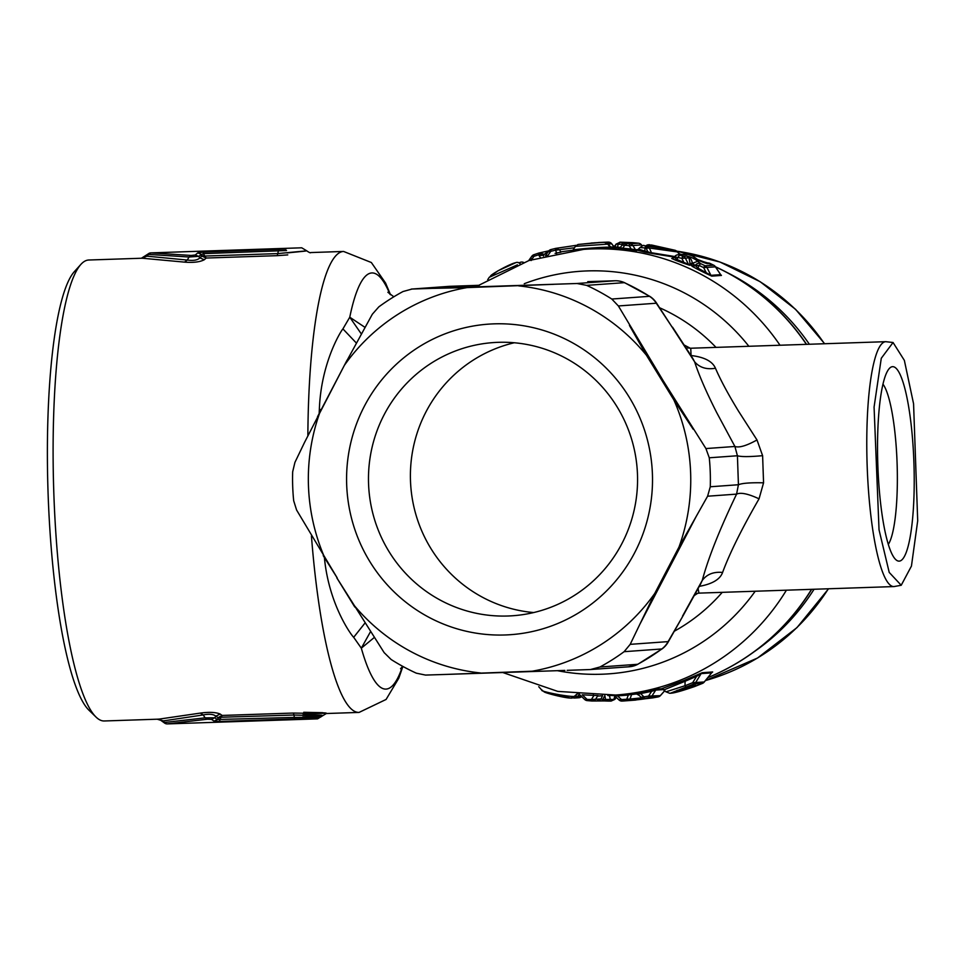 <?xml version="1.0" encoding="UTF-8"?>
<svg xmlns="http://www.w3.org/2000/svg" width="966" height="966" viewBox="0 0 966 966"><rect width="100%" height="100%" fill="white"/><g stroke="black" fill="none" stroke-linecap="round" stroke-linejoin="round"><path stroke-width="1.45" d="M433.625 288.351L466.952 287.614A194.577 191.196 85.9 0 0 344.355 365.353L372.333 314.228L378.829 306.862A212.592 208.898 85.9 0 1 402.991 291.539L412.047 289.039L576.992 283.497L586.628 285.368A212.592 208.898 85.9 0 1 611.792 299.037L618.373 305.956L663.231 380.773L705.929 448.562L709.261 457.787A212.592 208.898 85.9 0 1 710.276 486.767L707.595 496.21L696.208 516.424L639.866 624.253L630.194 644.346L624.108 651.688A212.592 208.898 85.9 0 1 599.946 666.999L590.48 669.535L629.18 666.769A21.614 21.614 0 0 0 637.922 664.21L662.145 648.85A21.614 21.614 0 0 0 668.086 642.197L682.66 616.453L668.098 641.617A21.614 3.152 29.8 0 1 668.086 642.197M344.355 365.353L304.604 442.283L294.932 462.376L292.674 471.782A212.592 208.898 -94.1 0 0 293.688 500.762L296.586 510.012L337.231 577.958L323.212 555.619M411.275 289.088L449.951 286.31A21.614 21.24 -94.1 0 0 449.154 286.359L411.275 289.088M628.383 666.806L637.645 664.294A21.614 3.671 61.6 0 0 637.922 664.21M285.936 249.035L203.778 252.078L197.764 252.863L195.265 254.988L191.159 255.447L150.865 252.887A4.323 4.323 0 0 0 148.257 253.877L141.398 258.248L143.161 258.308L150.865 252.887L153.111 252.802L150.853 252.887M153.256 252.802L301.73 247.803L306.476 250.665C309.168 252.537 310.581 253.164 310.702 252.561L343.582 251.45A230.608 42.818 88.1 0 0 307.864 435.666M286.54 250.532L203.283 253.647L198.585 256.352L199.89 257.898L202.123 255.881L204.659 255.785L203.283 253.647L203.778 252.078M204.659 255.785L202.558 256.376L201.085 254.263L197.764 252.863M367.998 558.505A155.659 152.954 -94.1 0 0 577.608 613.47A155.659 152.954 -94.1 0 0 631.1 400.322A155.659 152.954 -94.1 0 0 421.49 345.357A155.659 152.954 -94.1 0 0 367.998 558.505M387.306 548.736A136.93 134.54 -94.1 0 0 512.849 615.74A136.93 134.54 -94.1 0 0 618.735 409.596A136.93 134.54 -94.1 0 0 493.191 342.592A136.93 134.54 -94.1 0 0 387.306 548.736M532.133 671.213L447.113 674.389L532.133 671.213A194.577 191.196 85.9 0 0 654.743 593.462L639.866 624.253M567.175 670.344L590.48 669.535M654.743 593.462L679.013 547.01L696.208 516.424M679.013 547.01A194.577 191.196 85.9 0 0 673.87 399.924L693.153 429.218M673.87 399.924L646.423 355.21L629.434 325.421M466.952 287.614L553.699 284.318M518.682 285.876A194.577 191.196 85.9 0 1 646.423 355.21M514.274 342.761A136.93 134.54 -94.1 0 0 429.23 545.718A136.93 134.54 -94.1 0 0 533.691 612.553M882.96 384.166A82.871 15.384 -91.9 0 1 896.593 503.141A82.871 15.384 -91.9 0 1 888.334 544.365M878.432 418.447A97.288 18.064 88.1 0 0 895.675 559.519A97.288 18.064 88.1 0 0 913.329 509.396A97.288 18.064 88.1 0 0 908.499 405.841A97.288 18.064 88.1 0 0 889.263 368.553A97.288 18.064 88.1 0 0 878.432 418.447M618.373 305.956L656.288 303.227L656.216 302.599L672.469 327.631L656.288 303.227A21.614 21.24 -94.1 0 0 649.49 296.321A21.614 3.248 -57.6 0 1 649.864 296.405L624.64 282.712A21.614 21.614 0 0 0 614.98 280.768L587.859 281.637M576.992 283.497L614.907 280.768A21.614 21.24 -94.1 0 1 624.326 282.664A21.614 3.538 -65.5 0 1 624.64 282.712M615.064 280.768L587.751 281.637M449.939 286.322L479.426 285.284L449.939 286.31A21.614 21.614 0 0 0 449.154 286.359M207.352 719.223L205.106 717.835L214.694 717.786L215.901 716.168L218.256 717.847L220.791 717.738L219.572 719.936L220.163 721.433L214.114 721.131L211.482 719.38L207.352 719.223L167.311 723.896A4.323 3.333 88.5 0 0 167.311 723.896L168.953 723.848M302.829 716.82C332.123 716.712 323.079 717.364 294.389 717.424L217.338 719.501L214.114 721.131M302.334 718.39C324.757 718.632 322.318 718.813 294.98 718.921L220.163 721.433M599.946 666.999L637.645 664.294A212.592 208.898 -94.1 0 0 661.807 648.971A21.614 21.24 -94.1 0 0 668.098 641.617L630.194 644.346M709.261 457.787L737.42 455.759C741.2 456.894 749.592 456.87 762.609 455.674L756.994 439.965C746.525 445.773 739.171 447.946 734.909 446.473L737.42 455.759L738.422 484.739L736.575 494.121C740.717 492.201 748.203 493.771 759.047 498.83C741.779 528.776 729.632 553.313 722.592 572.452C713.657 571.57 706.883 574.239 702.246 580.445L682.539 616.103M700.435 584.358L702.246 580.445C708.283 557.998 719.718 529.223 736.575 494.121L707.595 496.21M699.13 586.386C712.256 584.032 720.081 579.395 722.592 572.452M710.276 486.767L738.422 484.739C742.117 483.169 750.485 482.529 763.563 482.819L759.047 498.83M762.609 455.674L763.563 482.819M756.994 439.965L738.543 411.202C728.207 394.309 720.515 379.988 715.456 368.239C706.617 369.761 699.662 367.611 694.602 361.803L672.469 327.631M917.7 520.783L911.445 566.076L901.218 585.263L889.215 572.415L879.036 529.827L874.073 407.072L881.282 358.265L893.055 342.507L904.357 360.378L913.57 403.8L917.7 520.783M901.218 585.263L894.009 586.567A122.513 22.749 -91.9 0 1 867.915 406.855A122.513 22.749 -91.9 0 1 885.774 341.686L690.75 348.231L691.064 355.524A21.614 20.286 158.1 0 1 690.968 355.536L691.064 355.524C704.335 357.094 712.473 361.332 715.456 368.239M692.888 358.567L694.602 361.803C699.167 375.665 706.52 392.57 716.663 412.518L734.909 446.473L705.929 448.562M191.159 255.447L189.01 257.004L198.585 256.352L195.265 254.988M278.594 249.566L277.81 253.599L204.84 256.05L206.169 258.043L204.321 259.721L199.89 257.898C197.547 260.156 193.357 260.88 187.344 260.071L189.01 257.004L149.319 254.469M354.788 607.034L336.808 577.837L384.142 652.618L391.145 659.512A212.592 208.898 -94.1 0 0 416.322 673.169L425.523 675.077L447.113 674.389M320.084 411.818A194.577 191.196 -94.1 0 0 325.216 558.891M352.675 603.617A194.577 191.196 -94.1 0 0 480.404 672.952M678.579 690.171L691.487 685.751L692.26 687.152L676.357 691.765A4.323 4.25 -94.1 0 0 678.53 690.231M165.657 722.399L164.703 722.459A4.323 3.333 88.5 0 0 167.275 723.896A4.323 4.323 0 0 1 164.631 723.087L160.767 720.298L157.204 719.199L159.245 719.09L164.703 722.459L205.106 717.835L203.222 714.925L162.699 721.01C160.018 720.093 160.332 720.068 163.64 720.95M159.245 719.09L200.264 713.101L203.222 714.925C209.175 713.765 213.401 714.176 215.901 716.168L220.188 714.043L222.144 715.444L218.654 717.327L217.338 719.501L214.694 717.786L211.482 719.38M389.938 294.28A208.197 38.652 88.1 0 0 349.764 317.21L361.272 333.85M356.261 342.942L342.918 328.899L349.764 317.21L364.931 327.317M531.167 260.542L533.884 256.352L538.69 254.77L544.317 254.408L539.849 252.863M598.063 242.563L608.23 242.116L598.872 242.502L608.037 242.104L611.78 243.843L607.614 244.012L608.23 242.116A4.323 4.323 -128.5 0 1 611.78 243.843L613.241 246.028L614.883 245.968L614.847 246.91L613.434 247.042L613.241 246.028L613.941 246.861M594.633 242.804L600.574 242.502A4.323 4.25 -94.1 0 0 600.297 242.526M578.719 244.398L600.26 242.526A4.323 4.25 -94.1 0 0 600.128 242.538L600.128 242.538A4.323 4.25 -94.1 0 0 600.043 242.538M648.621 246.149A4.323 0.785 -80.8 0 1 649.393 244.833L663.328 247.984L644.213 245.702L663.328 247.984M662.628 247.888L663.376 247.984M698.092 588.656L698.973 593.124L694.952 593.824M147.412 256.038C144.175 257.161 143.862 257.185 146.458 256.111L187.344 260.071L184.518 262.124C193.405 262.824 200.01 262.015 204.321 259.721M287.759 254.903L277.194 255.664L277.81 253.599C308.239 250.605 317.826 249.916 286.999 252.935M202.558 256.376L206.169 258.043L277.194 255.664M685.546 687.599L691.415 685.715A4.323 4.25 85.9 0 1 690.328 685.981L694.663 685.679A4.323 4.25 85.9 0 0 695.906 685.389L692.26 687.152M677.238 690.267L675.017 691.861L685.425 687.647M690.292 348.243L684.17 345.007M218.654 717.327L293.918 715.021C324.467 715.975 334.091 715.287 303.119 714.357M169.05 723.848L317.56 718.861L326.327 713.512L322.499 712.667L303.735 712.292C340.286 712.98 329.092 713.789 293.169 713.053L222.144 715.444L220.791 717.738M141.447 258.248L88.8 260.011A230.608 42.818 88.1 0 0 80.854 264.43L74.261 271.736A223.412 41.478 88.1 0 0 56.873 600.381A223.412 41.478 88.1 0 0 89.005 710.252L96.057 717.098A230.608 42.818 88.1 0 0 104.292 720.974L157.204 719.199M342.918 328.899C341.167 330.589 321.014 362.552 319.348 409.451L321.219 409.62M319.166 413.557L319.348 409.451M626.644 244.205L625.074 242.406L631.631 243.009L625.231 243.408A4.323 4.25 85.9 0 1 625.896 243.42L631.631 243.009M548.616 251.776C548.531 251.027 547.094 251.909 544.317 254.408L543.592 255.326L538.811 253.056L533.969 254.674A4.323 4.323 0 0 0 531.976 256.038A4.323 4.311 -141 0 1 533.908 254.686M572.947 250.17L560.57 251.885L559.833 250.001L555.788 248.371L550.958 249.554L548.386 251.389L550.741 251.329L550.934 249.566A4.323 4.323 0 0 0 548.41 251.341L545.524 255.688L547.408 255.483M555.788 248.371L576.328 245.34A4.323 4.323 0 0 0 575.881 245.376L555.788 248.371A4.323 0.785 -103.2 0 0 555.764 248.371L550.934 249.566M594.911 242.78L577.982 244.495L575.434 246.33L572.766 250.436M632.863 242.671L638.454 243.203A4.323 4.25 85.9 0 1 641.412 244.905L641.086 244.519M620.244 242.176L632.923 242.671A4.323 4.323 0 0 1 633.02 242.683A4.323 0.785 94.7 0 0 633.02 242.683A4.323 0.785 94.7 0 0 632.996 242.683L625.074 242.406M638.514 243.203L629.941 243.818A4.323 4.25 85.9 0 1 632.899 245.521L629.095 245.678A4.323 0.797 -83.9 0 1 629.941 243.818L625.896 243.42L622.841 248.19L631.196 249.035L629.095 245.678L622.104 245.086L619.979 247.876M651.446 244.99L674.968 250.266L644.503 245.738M648.959 244.748L649.925 244.796A4.323 4.25 85.9 0 0 648.959 244.748L648.428 244.784A4.323 4.25 85.9 0 1 649.393 244.833L649.925 244.796M694.312 595.515L697.814 593.196M374.18 637.56L361.32 648.174L370.425 631.824M143.161 258.308L184.518 262.124M80.854 264.43A230.608 42.818 88.1 0 0 62.899 603.69A230.608 42.818 88.1 0 0 96.057 717.098M607.759 695.46L609.57 695.822L610.283 699.469L602.76 699.493L605.175 700.918L611.152 701.062M602.555 695.58L601.057 698.949L602.76 699.493L604.837 695.556L605.61 699.625L608.073 701.075L597.423 700.604L601.057 698.949L591.397 699.517L593.704 695.81L593.365 694.82M587.256 700.616L591.904 700.99A4.323 4.323 0 0 0 592.508 700.99A4.323 4.25 85.9 0 1 591.904 700.99L591.397 699.517L584.635 699.432A4.323 4.323 0 0 0 587.231 700.616A4.323 0.785 95.2 0 0 587.256 700.616A4.323 4.25 -94.1 0 1 584.841 699.553M573.418 697.537L572.802 697.826L573.635 697.971M544.293 691.499C540.863 691.898 563.77 697.983 570.508 698.068L574.106 697.029L577.511 693.733M632.525 700.265L640.869 699.384M647.365 698.213L622.213 701.075A4.323 4.25 -94.1 0 1 619.206 700.072M646.326 698.297L645.529 698.346M643.199 697.693L640.929 699.287M632.042 700.338L630.81 700.447M641.436 697.476A4.323 4.25 -94.1 0 0 644.817 698.382L649.43 697.537A4.323 4.25 85.9 0 0 651.978 695.955L648.536 696.1L649.43 697.537L658.039 696.921L640.977 699.372M702.523 683.373A4.323 0.749 -112.9 0 1 702.487 683.397A4.323 4.25 -94.1 0 0 704.238 681.972L692.646 682.708L693.817 684.037L670.573 693.153A4.323 4.25 -94.1 0 1 669.752 693.298A4.323 4.25 -94.1 0 0 669.752 693.298L665.791 691.741L662.096 688.698A2.886 2.862 89.9 0 1 662.121 688.698A2.886 2.838 85.9 0 1 662.29 688.71M669.752 693.298L671.092 693.202A4.323 4.25 -94.1 0 0 671.913 693.057C675.524 692.707 683.143 690.521 694.747 686.488L702.439 683.409A4.323 0.749 -112.9 0 1 702.439 683.409A4.323 4.323 0 0 0 704.154 682.141L711.568 672.928M220.188 714.043C215.732 712.196 209.091 711.882 200.264 713.101M623.191 244.096L621.404 242.285A4.323 3.767 -85.8 0 0 618.119 244.253L622.998 244.229M620.244 247.513L617.576 247.018L618.119 244.253L616.67 244.156L619.918 242.188M609.643 247.006L613.434 247.042M614.738 247.224L617.576 247.018L615.982 248.008L619.701 248.165M594.67 242.804L604.571 242.345L608.073 244.12L604.583 242.394M575.724 246.33L607.759 244.144A4.323 4.25 -94.1 0 0 604.269 242.418M555.064 253.358L556.67 252.983L555.547 250.17L574.504 247.767M556.054 248.31A4.323 4.323 0 0 0 555.764 248.371A4.323 0.785 -103.2 0 0 555.547 250.17L550.741 251.329L548.193 255.121M543.592 256.075L543.592 255.326L539.004 255.507L538.69 254.77A4.323 0.773 -107.7 0 1 538.774 253.068A4.323 0.773 -107.7 0 1 538.811 253.056L548.809 250.834M529.694 259.54L531.711 256.413L533.884 256.352L533.969 254.674L538.774 253.068A4.323 4.323 0 0 1 539.282 252.935M529.09 260.47L531.711 256.413A4.323 4.311 -141 0 1 531.976 256.038L529.102 259.987A4.323 4.323 0 0 0 529.102 259.987L531.143 258.333M519.95 263.392A4.323 0.737 -114.7 0 1 519.998 262.45A4.323 4.323 0 0 1 523.596 262.438A4.323 4.311 -4.8 0 0 520.046 262.438A4.323 0.737 -114.7 0 0 519.998 262.45L519.128 262.849M519.962 262.474L519.14 262.861M490.788 276.3C487.842 276.034 509.758 263.778 515.409 262.776M520.046 263.79A4.323 4.021 -104.7 0 0 516.073 262.523L516.073 262.523A4.323 4.323 0 0 1 520.058 263.489L520.227 263.718M516.073 262.523L497.913 270.83L489.243 277.314L517.426 264.841M613.651 247.622L615.137 246.922L616.042 244.144L620.329 242.176M615.439 246.813L614.883 245.968M679.822 254.662L676.816 251.293A4.323 4.323 0 0 0 675.005 250.266L675.053 250.291M688.142 254.444A4.323 0.725 109.3 0 0 688.094 254.42A4.323 0.725 109.3 0 0 688.046 254.408L692.501 256.014L698.116 260.12C704.431 263.006 707.957 264.129 708.706 263.476L713.62 265.179A4.323 4.25 -94.1 0 1 715.408 266.845L715.202 266.531M710.046 263.44L709.938 263.392A4.323 4.25 -94.1 0 0 707.837 262.994L698.116 260.12M706.617 263.09L708.706 263.476M713.729 265.227L705.132 265.783A4.323 4.25 85.9 0 1 706.919 267.449L710.952 275.346L698.164 268.246L695.23 265.553L699.118 265.445L700.616 263.609L705.132 265.783A4.323 0.712 -63.6 0 0 703.61 267.594L705.965 272.158L705.18 273.04L697.404 269.164L699.118 265.445L703.61 267.594L715.408 266.845L720.491 274.404M674.739 256.618A4.323 4.25 85.9 0 1 677.915 254.795A4.323 4.323 0 0 0 674.546 256.823L681.803 258.296A4.323 0.749 -69.7 0 1 683.179 256.304L679.593 255.012L688.046 254.408A4.323 4.25 85.9 0 0 686.367 254.191L677.915 254.795A4.323 4.25 85.9 0 1 679.593 255.012L676.743 259.419L688.492 264.322A2.161 2.125 -94.1 0 0 689.507 265.215L682.962 262.969L683.674 261.979L681.803 258.296L688.987 257.886L686.79 256.05C692.224 257.137 697.005 260.494 697.778 261.267L700.616 263.609A4.323 4.118 -49.3 0 0 695.23 265.553L692.453 263.271L697.778 261.267M688.987 257.886C690.352 257.777 691.511 259.576 692.453 263.271L690.062 263.501L688.987 257.886M651.41 244.978L675.005 250.266A4.323 3.598 -80.2 0 1 676.864 251.848L649.381 248.033L647.148 246.354A4.323 0.785 -79.4 0 0 646.182 248.153L649.381 248.033L651.434 252.742L674.751 256.533M674.389 257.077L652.473 253.575L647.751 251.715L646.182 248.153L644.914 247.924L645.88 246.125M639.878 249.494L644.938 251.172L644.914 247.924L640.856 247.61M637.198 250.399L639.83 247.634C642.595 245.545 644.056 244.905 644.213 245.702M364.87 623.179L353.689 637.306C351.817 635.833 329.527 605.972 324.588 559.459L324.371 557.515M353.689 637.306L361.32 648.174A208.197 38.652 88.1 0 0 402.448 666.564M607.976 701.062A4.323 4.323 0 0 0 608.133 701.075A4.323 2.753 90.4 0 0 610.283 699.469L613.217 699.481L611.092 701.075L614.799 699.408M609.848 695.375L615.004 695.725L613.808 699.408M581.23 696.148L577.765 696.389A4.323 4.25 -94.1 0 1 574.722 698.032A4.323 4.323 0 0 1 573.671 697.983L573.707 697.983A4.323 4.25 -94.1 0 0 574.722 698.032L578.972 697.73A4.323 4.25 -94.1 0 0 581.629 696.534L581.592 696.558M542.361 690.243C537.748 690.702 564.796 696.534 574.166 696.486L577.016 693.974M538.738 686.717L542.107 690.448L545.983 692.658L570.508 698.068M579.419 693.914L577.765 696.389L574.806 696.401M647.208 698.225L644.407 698.43A4.323 4.323 0 0 1 641.158 697.283L648.536 696.1L651.639 691.33L655.733 690.098L651.978 695.955L660.297 695.677M621.5 699.577L618.952 699.903A4.323 4.323 0 0 0 622.213 701.075A4.323 0.809 86.2 0 1 621.5 699.577L617.552 695.894L628.298 695.061L626.801 699.155L627.562 700.64A4.323 3.502 85.1 0 0 629.989 699.034L621.5 699.577M641.907 697.838L629.989 699.034L631.607 694.542L636.594 693.962L639.081 695.351M647.606 698.177L644.817 698.382A4.323 0.809 80.3 0 1 643.948 696.921L639.637 692.513L657.315 689.072L655.733 690.098L659.875 689.809L662.157 688.698A2.886 2.886 0 0 0 662.096 688.698A2.886 2.862 89.9 0 0 661.444 688.782L659.875 689.809L661.468 689.724A2.886 2.838 85.9 0 1 662.712 688.794M666.19 691.753L684.991 685.739L686.138 687.116M657.315 689.072L661.444 688.782L684.302 680.366L685.099 681.272L696.631 676.321L692.646 682.708L684.991 685.739L685.099 681.272L664.294 689.736M711.87 672.565L704.009 682.262M684.302 680.366L695.798 675.476L696.631 676.321L701.147 673.616L695.617 682.588A4.323 4.25 85.9 0 1 693.817 684.037L702.439 683.409L694.747 686.488M631.196 249.035L635.507 249.759A2.161 2.125 -94.1 0 0 636.896 250.605L630.762 249.965L631.196 249.035M618.542 248.685L622.43 249.119L622.841 248.19L620.172 247.707L618.614 248.673M589.272 248.974L612.07 248.141L607.759 244.144L610.089 247.296C606.672 246.499 567.73 249.735 573.14 250.363M556.549 253.889L556.67 252.983L560.884 252.235M540.344 257.427L539.004 255.507M692.489 263.416L691.668 264.829L690.098 264.213L691.873 265.976L694.518 264.974L692.489 263.416M691.668 264.829L689.507 265.215M674.28 257.391L671.756 258.477L676.067 260.434L676.743 259.419L674.28 257.391M638.272 250.46L644.455 252.066L644.938 251.172L647.751 251.715L647.256 252.609L652.473 253.575M591.892 700.99L587.231 700.616A4.323 0.785 95.2 0 1 586.785 699.143L582.256 694.82L598.039 695.58M617.093 694.904L617.552 695.894L614.654 695.846L618.952 699.903M786.421 590.178A223.412 219.511 -94.1 0 1 615.74 695.037L627.791 694.071L628.298 695.061L635.604 693.202M639.637 692.513L635.399 693.214L637.065 693.576M651.012 690.376L651.639 691.33L637.874 694.143L635.568 693.202A2.886 2.838 85.9 0 0 635.399 693.214M622.43 249.119L630.762 249.965M611.659 247.924L615.982 248.008M612.07 248.141L610.089 247.296A2.161 2.125 85.9 0 0 611.768 248.153M720.817 274.779L721.445 275.431L720.648 274.646L710.952 275.346A2.161 2.125 -94.1 0 0 711.749 276.131L705.18 273.04M697.404 269.164L692.598 266.556L695.23 265.553L692.598 266.556M692.586 266.544L691.873 265.976M676.067 260.434L682.962 262.969M644.455 252.066L647.256 252.609M627.791 694.071L633.128 693.479M695.798 675.476L702.197 672.722L701.147 673.616L711.628 672.855A2.886 2.838 85.9 0 1 712.679 671.962L712.051 672.481M806.562 344.343A223.375 219.487 -94.1 0 0 715.432 266.761M706.895 263.066A223.375 219.487 -94.1 0 0 697.633 259.528M681.646 254.529A223.375 219.487 -94.1 0 0 679.653 253.998M707.8 677.661A223.375 219.487 -94.1 0 0 811.682 589.332M754.47 651.507A219.801 215.973 -94.1 0 0 814.06 589.26M809.363 344.246A219.801 215.973 -94.1 0 0 727.205 272.593M586.628 285.368L624.326 282.664A212.592 208.898 85.9 0 1 649.49 296.321L611.792 299.037M662.145 648.85A21.614 3.417 53.7 0 1 661.807 648.971L624.108 651.688M564.869 670.428L449.287 674.316M293.169 713.053A5.76 1.075 -91.9 0 1 293.918 715.021L294.389 717.424A4.323 0.797 88.1 0 0 294.98 718.921M603.134 242.357L603.931 242.237M645.916 245.871A4.323 4.25 85.9 0 1 648.428 244.784A4.323 4.323 0 0 0 645.88 245.859M691.415 685.715L695.906 685.389M676.357 691.765L675.017 691.861M671.913 693.057L670.573 693.153M716.011 347.386A180.171 177.032 -94.1 0 0 659.718 307.816M638.586 249.542L635.507 249.759L632.899 245.521L641.412 244.905L642.233 245.847M622.321 244.893A4.323 4.25 85.9 0 1 625.231 243.408A4.323 4.323 0 0 0 622.116 245.086M642.293 245.823L641.291 244.664A4.323 4.323 0 0 0 638.49 243.203L633.02 242.683M692.586 256.05L692.501 256.014A4.323 4.142 124.8 0 1 693.503 256.521A4.323 4.142 124.8 0 0 693.503 256.521L693.503 256.521A4.323 4.323 0 0 0 692.55 256.026L688.094 254.42A4.323 4.323 0 0 0 686.367 254.191M690.062 263.501L690.098 264.213L688.492 264.322L685.377 258.151A4.323 4.25 85.9 0 0 683.179 256.304L686.79 256.05M674.365 631.196A180.171 177.032 -94.1 0 0 722.242 592.339M324.588 559.459L325.47 559.302M311.438 536.009A230.608 42.818 88.1 0 0 317.681 595.128A230.608 42.818 88.1 0 0 359.074 712.413L386.086 699.456L398.801 678.18L402.882 666.443M602.458 695.737L597.543 696.088L595.539 699.348A4.323 4.25 85.9 0 1 592.508 700.99L605.066 700.918M611.092 701.075L608.133 701.075A4.323 2.753 90.4 0 1 608.073 701.075M664.825 690.581L660.587 695.339A4.323 4.25 85.9 0 1 658.039 696.921A4.323 0.797 -100.9 0 1 658.039 696.921A4.323 4.323 0 0 0 660.466 695.556L664.862 690.618M652.726 697.875L652.702 697.887A4.323 3.502 -98 0 1 652.605 697.899A4.323 4.323 0 0 0 652.714 697.887L658.051 696.921M652.497 697.911A4.323 3.502 -98 0 0 652.605 697.899L631.8 700.338M636.485 699.855A4.323 4.25 85.9 0 1 635.435 700.096L635.435 700.096A4.323 4.323 0 0 0 636.509 699.855M660.128 689.821A2.886 2.838 85.9 0 1 662.157 688.722L662.604 688.746M663.92 689.519L661.468 689.724M748.867 346.275A201.785 198.272 -94.1 0 0 524.248 283.726M557.406 670.682A201.785 198.272 -94.1 0 0 755.207 591.228M780.021 345.236A223.412 219.511 -94.1 0 0 583.669 249.373L528.945 260.53L478.786 285.308M721.445 275.431L711.749 276.131M671.756 258.477L673.23 258.369M702.197 672.722L712.679 671.962M806.381 344.343A223.412 219.511 -94.1 0 0 715.504 266.87M706.762 263.078A223.412 219.511 -94.1 0 0 697.778 259.637M681.537 254.529A223.412 219.511 -94.1 0 0 679.714 254.046M707.837 677.613A223.412 219.511 -94.1 0 0 811.512 589.345M828.574 588.765L797.01 627.574L757.537 658.027L705.434 680.571A219.801 215.973 -94.1 0 0 757.332 658.087A219.801 215.973 -94.1 0 0 828.381 588.777M824.433 343.739A219.801 215.973 -94.1 0 0 676.659 251.148M700.918 583.416L682.66 616.453M885.774 341.686L893.055 342.507M317.512 416.744L347.035 360.233M672.553 327.208L692.453 357.867M600.454 242.514L591.144 243.058M894.009 586.567L698.973 593.124M690.171 686.005L676.007 691.197M656.216 302.599A21.614 21.614 0 0 0 649.864 296.405M690.75 348.231L687.237 347.905M387.885 292.287L393.838 296.804M598.099 242.551L598.86 242.502M623.263 701.002L635.435 700.096M390.518 294.739L385.567 283.038L371.355 262.523L343.582 251.45M616.054 244.108L614.907 245.871L613.458 246.064L611.78 243.843M699.155 260.699L693.503 256.521M707.837 262.994A4.323 4.323 0 0 1 709.998 263.404L713.681 265.191A4.323 4.323 0 0 1 715.359 266.652L720.684 274.718M402.701 666.335L400.54 668.701M578.972 697.73A4.323 4.323 0 0 0 581.653 696.546M570.87 698.116A4.323 4.323 0 0 0 574.106 697.029M671.092 693.202C671.141 692.912 671.793 694.385 694.783 686.488M326.194 713.524L359.074 712.413M608.351 244.084L610.717 247.224M548.41 251.341L545.548 255.64M489.243 277.314L487.709 279.669M680.318 254.626L676.816 251.293M674.546 256.823L674.075 257.596M584.635 699.432L578.912 693.914M614.787 699.432L616.344 697.44M641.158 697.283L637.584 693.962M615.74 695.037L557.78 691.402L502.755 672.517M612.794 695.061L614.654 695.846M589.405 248.962L583.669 249.373M824.65 343.739L795.573 309.337L760.17 281.71L719.96 262.028L676.647 251.136"/></g></svg>
